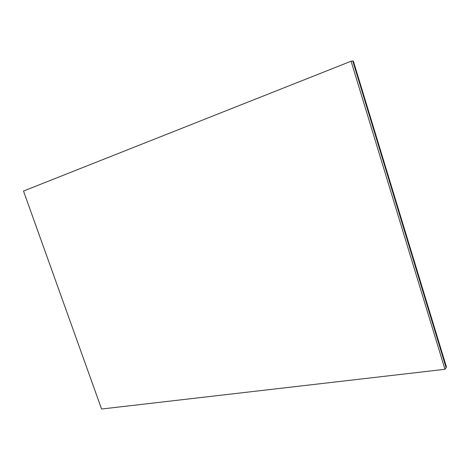 <?xml version="1.0" encoding="UTF-8"?>
<svg xmlns="http://www.w3.org/2000/svg" width="470" height="470" viewBox="0 0 470 470"><rect width="100%" height="100%" fill="white"/><g stroke="black" fill="none" stroke-linecap="round" stroke-linejoin="round"><path stroke-width="0.7" d="M23.5 191.079L351.09 61.247L352.776 61.059L446.112 367.669L444.949 369.314L101.602 409L23.5 191.079M351.09 61.247L444.949 369.314M352.817 61.2L353.334 61L446.5 367.129L445.965 367.188L446.5 367.129L353.334 61L352.817 61.2"/></g></svg>
